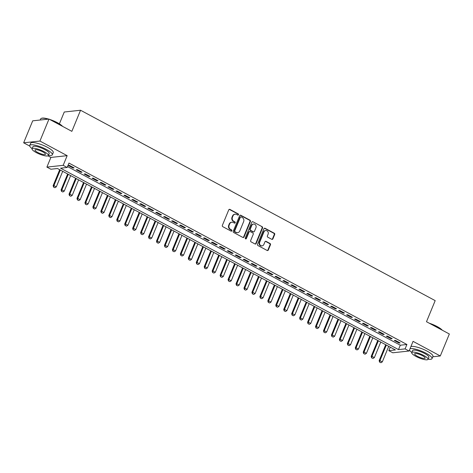 <?xml version="1.0" encoding="UTF-8"?>
<svg xmlns="http://www.w3.org/2000/svg" width="473" height="473" viewBox="0 0 473 473"><rect width="100%" height="100%" fill="white"/><g stroke="black" fill="none" stroke-linecap="round" stroke-linejoin="round"><path stroke-width="0.71" d="M238.487 214.76A0.674 0.597 83.8 0 0 238.191 213.861L229.896 209.409A0.958 0.857 83.8 0 0 228.761 209.852L222.357 225.385A0.958 0.857 83.8 0 0 222.783 226.668L231.078 231.12A0.674 0.597 83.8 0 0 231.871 230.806A0.674 0.597 83.8 0 0 231.575 229.908L230.505 229.334A3.075 2.743 83.8 0 1 229.145 225.231L229.677 223.936A3.075 2.743 83.8 0 1 231.847 222.221A3.075 2.743 83.8 0 1 233.313 222.517L234.383 223.09A0.674 0.597 83.8 0 0 235.182 222.783A0.674 0.597 83.8 0 0 234.886 221.884L233.81 221.311A3.075 2.743 83.8 0 1 232.45 217.208L232.982 215.913A3.075 2.743 83.8 0 1 235.152 214.198A3.075 2.743 83.8 0 1 236.618 214.494L237.694 215.067A0.674 0.597 83.8 0 0 238.487 214.76M237.789 215.109A0.674 0.597 83.8 0 0 237.753 213.908L229.458 209.456A0.958 0.857 83.8 0 0 229.222 209.373M231.173 231.161A0.674 0.597 83.8 0 0 231.137 229.955L230.061 229.381L230.505 229.334M234.484 223.132A0.674 0.597 83.8 0 0 234.442 221.932L233.372 221.358L233.81 221.311M271.762 239.308A0.958 0.857 83.8 0 0 272.897 238.865L274.695 234.507A0.958 0.857 83.8 0 0 274.269 233.23L265.057 228.282A0.958 0.857 83.8 0 0 263.922 228.725L257.519 244.257A0.958 0.857 83.8 0 0 257.945 245.54L267.156 250.483A0.958 0.857 83.8 0 0 268.292 250.04L270.461 244.778A0.958 0.857 83.8 0 0 270.036 243.494L266.098 241.378A0.958 0.857 83.8 0 0 264.957 241.821L263.881 244.435A2.566 2.288 83.8 0 1 259.707 242.194L263.922 231.965A2.566 2.288 83.8 0 1 268.096 234.212L267.393 235.915A0.958 0.857 83.8 0 0 267.819 237.198L271.762 239.308M405.095 348.891L409.074 351.025L392.791 352.781L388.812 350.647L395.416 349.937L57.475 168.518L50.871 169.233L46.898 167.099L63.181 165.337L67.16 167.472L60.556 168.187L398.497 349.6L405.095 348.891L406.91 344.492L68.969 163.079L67.16 167.472M48.991 119.072L39.933 141.049L23.65 142.805L32.708 120.828L48.991 119.072L71.855 131.346L80.546 110.244L435.184 300.627L426.492 321.723L449.35 333.997L440.292 355.974L413.059 341.352L409.074 351.025M47.939 155.848L50.883 157.426L67.166 155.67L39.933 141.049M67.166 155.67L63.181 165.337M250.418 221.476A0.958 0.857 83.8 0 0 249.998 220.199L240.787 215.25A0.958 0.857 83.8 0 0 239.651 215.7L233.248 231.226A0.958 0.857 83.8 0 0 233.674 232.509L242.886 237.452A0.958 0.857 83.8 0 0 244.021 237.008L250.418 221.476L249.981 221.53A0.958 0.857 83.8 0 0 249.555 220.247L240.343 215.298A0.958 0.857 83.8 0 0 240.113 215.215M252.925 221.766L262.131 226.715A0.958 0.857 83.8 0 1 262.556 227.992L256.153 243.524A0.958 0.857 83.8 0 1 255.018 243.967L251.08 241.857A0.958 0.857 83.8 0 1 250.655 240.574L253.25 234.271A0.958 0.857 83.8 0 0 252.824 232.994L250.211 231.587A0.958 0.857 83.8 0 0 249.076 232.03L246.368 238.587A0.674 0.597 83.8 0 1 245.28 238.002L251.784 222.209A0.958 0.857 83.8 0 1 252.925 221.766L262.131 226.715M432.783 356.784L440.292 355.974M74.125 167.903L69.36 165.343L68.254 165.461L73.025 168.021L74.125 167.903M82.077 172.172L77.306 169.612L76.206 169.73L80.978 172.29L82.077 172.172M90.03 176.441L85.258 173.881L84.159 173.999L88.93 176.559L90.03 176.441M97.982 180.71L93.211 178.15L92.111 178.268L96.882 180.828L97.982 180.71M105.934 184.978L101.163 182.418L100.063 182.537L104.835 185.097L105.934 184.978M113.887 189.247L109.115 186.687L108.015 186.805L112.787 189.366L113.887 189.247M121.839 193.516L117.068 190.956L115.968 191.074L120.739 193.634L121.839 193.516M129.785 197.785L125.02 195.225L123.914 195.343L128.686 197.903L129.785 197.785M137.738 202.054L132.966 199.494L131.866 199.612L136.638 202.172L137.738 202.054M145.69 206.323L140.919 203.762L139.819 203.881L144.59 206.441L145.69 206.323M153.642 210.591L148.871 208.031L147.771 208.15L152.543 210.71L153.642 210.591M161.595 214.86L156.823 212.3L155.723 212.418L160.495 214.979L161.595 214.86M169.547 219.129L164.775 216.569L163.676 216.687L168.447 219.247L169.547 219.129M177.499 223.398L172.728 220.838L171.628 220.956L176.399 223.516L177.499 223.398M185.451 227.667L180.68 225.107L179.58 225.225L184.346 227.785L185.451 227.667M193.398 231.936L188.626 229.37L187.527 229.494L192.298 232.054L193.398 231.936M201.35 236.204L196.579 233.638L195.479 233.763L200.25 236.323L201.35 236.204M209.303 240.473L204.531 237.907L203.431 238.031L208.203 240.591L209.303 240.473M217.255 244.742L212.483 242.176L211.384 242.294L216.155 244.86L217.255 244.742M225.207 249.011L220.436 246.445L219.336 246.563L224.107 249.129L225.207 249.011M233.159 253.274L228.388 250.714L227.288 250.832L232.06 253.398L233.159 253.274M241.112 257.543L236.34 254.982L235.241 255.101L240.006 257.667L241.112 257.543M249.058 261.811L244.293 259.251L243.187 259.37L247.958 261.936L249.058 261.811M257.01 266.08L252.239 263.52L251.139 263.638L255.911 266.198L257.01 266.08M264.963 270.349L260.191 267.789L259.092 267.907L263.863 270.467L264.963 270.349M272.915 274.618L268.144 272.058L267.044 272.176L271.815 274.736L272.915 274.618M280.867 278.887L276.096 276.327L274.996 276.445L279.768 279.005L280.867 278.887M288.82 283.156L284.048 280.595L282.949 280.714L287.72 283.274L288.82 283.156M296.772 287.424L292.001 284.864L290.901 284.983L295.672 287.543L296.772 287.424M304.718 291.693L299.953 289.133L298.847 289.251L303.619 291.811L304.718 291.693M312.671 295.962L307.899 293.402L306.8 293.52L311.571 296.08L312.671 295.962M320.623 300.231L315.852 297.671L314.752 297.789L319.523 300.349L320.623 300.231M328.575 304.5L323.804 301.94L322.704 302.058L327.476 304.618L328.575 304.5M336.528 308.768L331.756 306.208L330.657 306.327L335.428 308.887L336.528 308.768M344.48 313.037L339.709 310.477L338.609 310.595L343.38 313.156L344.48 313.037M352.432 317.306L347.661 314.746L346.561 314.864L351.333 317.424L352.432 317.306M360.385 321.575L355.613 319.015L354.514 319.133L359.279 321.693L360.385 321.575M368.331 325.844L363.56 323.284L362.46 323.402L367.231 325.962L368.331 325.844M376.283 330.113L371.512 327.553L370.412 327.671L375.184 330.231L376.283 330.113M384.236 334.381L379.464 331.821L378.365 331.94L383.136 334.5L384.236 334.381M392.188 338.65L387.417 336.09L386.317 336.208L391.088 338.769L392.188 338.65M67.533 166.561L400.306 345.207L406.91 344.492M394.269 340.477L399.041 343.037L400.14 342.919L395.369 340.359L394.269 340.477M80.546 110.244L64.263 112.006L59.391 123.837M390.249 347.164L388.812 350.647M50.883 157.426L46.898 167.099M23.65 142.805L29.74 146.08M400.306 345.207L398.497 349.6M73.025 168.021L73.268 167.442M80.978 172.29L81.22 171.711M88.93 176.559L89.172 175.98M96.882 180.828L97.119 180.248M104.835 185.097L105.071 184.517M112.787 189.366L113.023 188.786M120.739 193.634L120.976 193.055M128.686 197.903L128.928 197.324M136.638 202.172L136.88 201.593M144.59 206.441L144.833 205.861M152.543 210.71L152.779 210.13M160.495 214.979L160.731 214.399M168.447 219.247L168.684 218.668M176.399 223.516L176.636 222.937M184.346 227.785L184.588 227.206M192.298 232.054L192.541 231.474M200.25 236.323L200.493 235.737M208.203 240.591L208.445 240.006M216.155 244.86L216.392 244.275M224.107 249.129L224.344 248.544M232.06 253.398L232.296 252.813M240.006 257.667L240.249 257.081M247.958 261.936L248.201 261.35M255.911 266.198L256.153 265.619M263.863 270.467L264.105 269.888M271.815 274.736L272.052 274.157M279.768 279.005L280.004 278.426M287.72 283.274L287.956 282.694M295.672 287.543L295.909 286.963M303.619 291.811L303.861 291.232M311.571 296.08L311.813 295.501M319.523 300.349L319.766 299.77M327.476 304.618L327.712 304.038M335.428 308.887L335.664 308.307M343.38 313.156L343.617 312.576M351.333 317.424L351.569 316.845M359.279 321.693L359.521 321.114M367.231 325.962L367.474 325.383M375.184 330.231L375.426 329.651M383.136 334.5L383.378 333.92M391.088 338.769L391.325 338.189M399.041 343.037L399.277 342.458M235.152 214.198L234.714 214.245A3.075 2.743 83.8 0 0 232.545 215.96L232.982 215.913M233.372 221.358A3.075 2.743 83.8 0 1 232.012 217.255L232.545 215.96M231.847 222.221L231.403 222.269A3.075 2.743 83.8 0 0 229.234 223.983L229.677 223.936M230.061 229.381A3.075 2.743 83.8 0 1 228.701 225.278L229.234 223.983M243.116 237.541A0.958 0.857 83.8 0 0 243.577 237.056L249.981 221.53M241.147 216.924A0.674 0.597 83.8 0 0 240.349 217.231L234.732 230.865A0.674 0.597 83.8 0 0 235.028 231.764L236.163 232.373A3.075 2.743 83.8 0 0 237.629 232.663A3.075 2.743 83.8 0 0 239.799 230.948L243.636 221.63A3.075 2.743 83.8 0 0 242.277 217.527L241.147 216.924M240.828 216.859L240.385 216.906A0.674 0.597 83.8 0 0 239.912 217.278L240.349 217.231M237.629 232.663L237.192 232.71A3.075 2.743 83.8 0 1 235.72 232.42L234.59 231.811A0.674 0.597 83.8 0 1 234.295 230.913L239.912 217.278M255.254 244.05A0.958 0.857 83.8 0 0 255.716 243.571L262.119 228.039A0.958 0.857 83.8 0 0 261.693 226.762M249.75 231.498L249.312 231.545A0.958 0.857 83.8 0 0 248.632 232.077L245.93 238.634L246.368 238.587M245.67 238.942A0.674 0.597 83.8 0 0 245.93 238.634M255.946 227.738A2.566 2.288 83.8 0 0 251.766 225.497L250.282 229.098A0.958 0.857 83.8 0 0 250.708 230.381L253.321 231.782A0.958 0.857 83.8 0 0 254.456 231.338L255.946 227.738M253.581 224.06L253.138 224.107A2.566 2.288 83.8 0 0 251.329 225.544L251.766 225.497M253.782 231.876L253.339 231.924A0.958 0.857 83.8 0 1 252.884 231.829L250.27 230.428A0.958 0.857 83.8 0 1 249.845 229.145L251.329 225.544M265.731 230.534L265.294 230.582A2.566 2.288 83.8 0 0 263.485 232.012L263.922 231.965M262.072 245.865L261.634 245.913A2.566 2.288 83.8 0 1 259.269 242.241L263.485 232.012M267.393 250.566A0.958 0.857 83.8 0 0 267.854 250.087L270.024 244.825A0.958 0.857 83.8 0 0 269.598 243.542L265.655 241.425A0.958 0.857 83.8 0 0 265.418 241.342M271.999 239.397A0.958 0.857 83.8 0 0 272.46 238.912L274.251 234.555A0.958 0.857 83.8 0 0 273.832 233.278L264.62 228.329A0.958 0.857 83.8 0 0 264.383 228.246M59.699 169.712L53.118 185.67L53.91 185.587L56.299 186.865L62.702 171.327M53.573 187.101L54.898 187.728L53.573 187.101L53.118 185.67M60.319 170.044L53.91 185.587L53.709 187.083M56.299 186.865L54.898 187.728M48.14 119.166A12.227 2.885 -157.6 0 0 41.281 118.398L41.648 118.262A11.937 2.814 22.4 0 1 48.684 119.107M49.559 119.379A11.937 2.814 22.4 0 1 57.464 122.726A11.937 2.814 22.4 0 1 62.584 126.368M62.235 126.179A12.227 2.885 -157.6 0 0 57.487 122.974A12.227 2.885 -157.6 0 0 50.694 119.982M41.281 118.398A12.227 2.885 -157.6 0 0 40.678 118.906L40.217 120.018M48.417 155.321A12.227 2.885 -157.6 0 0 52.349 154.777A12.227 2.885 -157.6 0 0 46.543 149.521A12.227 2.885 -157.6 0 0 29.734 145.453A12.227 2.885 -157.6 0 0 32.14 148.611M52.349 154.777L53.254 152.578A12.227 2.885 -157.6 0 0 47.448 147.322A12.227 2.885 -157.6 0 0 30.639 143.254L29.734 145.453M32.069 148.782L32.903 146.76A8.804 2.075 22.4 0 1 45 149.687A8.804 2.075 22.4 0 1 49.18 153.471L48.347 155.493A8.804 2.075 -157.6 0 0 44.166 151.709A8.804 2.075 -157.6 0 0 32.069 148.782A8.804 2.075 -157.6 0 0 36.25 152.566A8.804 2.075 -157.6 0 0 48.347 155.493M37.657 152.412A5.676 1.336 -157.6 0 0 45.455 154.299A5.676 1.336 -157.6 0 0 42.759 151.863A5.676 1.336 -157.6 0 0 34.961 149.976A5.676 1.336 -157.6 0 0 37.657 152.412M429.242 323.201A11.937 2.814 22.4 0 1 437.147 326.547A11.937 2.814 22.4 0 1 442.267 330.195M441.918 330.006A12.227 2.885 -157.6 0 0 437.17 326.802A12.227 2.885 -157.6 0 0 430.377 323.81M428.106 359.149A12.227 2.885 -157.6 0 0 432.032 358.599A12.227 2.885 -157.6 0 0 426.226 353.349A12.227 2.885 -157.6 0 0 409.996 348.784M409.476 350.038A12.227 2.885 -157.6 0 0 411.823 352.432M432.032 358.599L432.937 356.406A12.227 2.885 -157.6 0 0 427.131 351.149A12.227 2.885 -157.6 0 0 410.901 346.585M411.752 352.61L412.586 350.588A8.804 2.075 22.4 0 1 424.689 353.514A8.804 2.075 22.4 0 1 428.869 357.298L428.035 359.32A8.804 2.075 -157.6 0 0 423.855 355.536A8.804 2.075 -157.6 0 0 411.752 352.61A8.804 2.075 -157.6 0 0 415.933 356.388A8.804 2.075 -157.6 0 0 428.035 359.32M417.34 356.24A5.676 1.336 -157.6 0 0 425.138 358.126A5.676 1.336 -157.6 0 0 422.448 355.69A5.676 1.336 -157.6 0 0 414.644 353.798A5.676 1.336 -157.6 0 0 417.34 356.24M67.651 173.981L61.07 189.939L61.862 189.856L64.251 191.133L70.654 175.595M61.525 191.37L62.85 191.997L61.525 191.37L61.07 189.939M68.272 174.312L61.862 189.856L61.661 191.352M64.251 191.133L62.85 191.997M75.603 178.25L69.023 194.208L69.815 194.125L72.203 195.402L78.607 179.864M69.478 195.639L70.802 196.265L69.478 195.639L69.023 194.208M76.224 178.581L69.815 194.125L69.608 195.621M72.203 195.402L70.802 196.265M83.555 182.519L76.975 198.477L77.767 198.394L80.15 199.671L86.559 184.133M77.43 199.908L78.755 200.528L77.43 199.908L76.975 198.477M84.17 182.85L77.767 198.394L77.56 199.89M80.15 199.671L78.755 200.528M91.502 186.788L84.927 202.746L85.719 202.663L88.102 203.94L94.511 188.402M85.382 204.176L86.707 204.797L85.382 204.176L84.927 202.746M92.123 187.119L85.719 202.663L85.512 204.159M88.102 203.94L86.707 204.797M99.454 191.057L92.879 207.014L93.672 206.932L96.054 208.209L102.464 192.671M93.335 208.445L94.659 209.066L93.335 208.445L92.879 207.014M100.075 191.388L93.672 206.932L93.465 208.427M96.054 208.209L94.659 209.066M107.406 195.325L100.832 211.283L101.624 211.2L104.007 212.478L110.41 196.939M101.287 212.714L102.611 213.335L101.287 212.714L100.832 211.283M108.027 195.656L101.624 211.2L101.417 212.696M104.007 212.478L102.611 213.335M115.359 199.594L108.778 215.552L109.57 215.469L111.959 216.746L118.362 201.208M109.233 216.977L110.558 217.604L109.233 216.977L108.778 215.552M115.98 199.925L109.57 215.469L109.369 216.965M111.959 216.746L110.558 217.604M123.311 203.863L116.73 219.821L117.523 219.738L119.911 221.015L126.315 205.471M117.186 221.246L118.51 221.872L117.186 221.246L116.73 219.821M123.932 204.194L117.523 219.738L117.322 221.234M119.911 221.015L118.51 221.872M131.263 208.132L124.683 224.09L125.475 224.007L127.864 225.284L134.267 209.74M125.138 225.515L126.462 226.141L125.138 225.515L124.683 224.09M131.884 208.463L125.475 224.007L125.268 225.503M127.864 225.284L126.462 226.141M139.216 212.401L132.635 228.358L133.427 228.27L135.81 229.553L142.219 214.009M133.09 229.783L134.415 230.41L133.09 229.783L132.635 228.358M139.831 212.732L133.427 228.27L133.22 229.772M135.81 229.553L134.415 230.41M147.162 216.669L140.587 232.627L141.38 232.539L143.762 233.822L150.172 218.278M141.043 234.052L142.367 234.679L141.043 234.052L140.587 232.627M147.783 217.001L141.38 232.539L141.173 234.04M143.762 233.822L142.367 234.679M155.114 220.932L148.54 236.896L149.332 236.807L151.715 238.09L158.124 222.547M148.995 238.321L150.319 238.948L148.995 238.321L148.54 236.896M155.735 221.269L149.332 236.807L149.125 238.309M151.715 238.09L150.319 238.948M163.067 225.201L156.492 241.165L157.284 241.076L159.667 242.359L166.07 226.815M156.947 242.59L158.272 243.217L156.947 242.59L156.492 241.165M163.688 225.538L157.284 241.076L157.077 242.578M159.667 242.359L158.272 243.217M171.019 229.47L164.438 245.434L165.231 245.345L167.619 246.628L174.023 231.084M164.894 246.859L166.224 247.485L164.894 246.859L164.438 245.434M171.64 229.807L165.231 245.345L165.03 246.847M167.619 246.628L166.224 247.485M178.971 233.739L172.391 249.703L173.183 249.614L175.572 250.897L181.975 235.353M172.846 251.128L174.17 251.754L172.846 251.128L172.391 249.703M179.592 234.076L173.183 249.614L172.982 251.116M175.572 250.897L174.17 251.754M186.924 238.008L180.343 253.971L181.135 253.883L183.524 255.166L189.927 239.622M180.798 255.396L182.123 256.023L180.798 255.396L180.343 253.971M187.544 238.345L181.135 253.883L180.934 255.385M183.524 255.166L182.123 256.023M194.876 242.277L188.295 258.24L189.088 258.152L191.47 259.435L197.88 243.891M188.751 259.665L190.075 260.292L188.751 259.665L188.295 258.24M195.491 242.614L189.088 258.152L188.881 259.653M191.47 259.435L190.075 260.292M202.828 246.545L196.248 262.509L197.04 262.42L199.423 263.703L205.832 248.159M196.703 263.934L198.027 264.561L196.703 263.934L196.248 262.509M203.443 246.882L197.04 262.42L196.833 263.922M199.423 263.703L198.027 264.561M210.775 250.814L204.2 266.778L204.992 266.689L207.375 267.972L213.784 252.428M204.655 268.203L205.98 268.83L204.655 268.203L204.2 266.778M211.396 251.145L204.992 266.689L204.785 268.191M207.375 267.972L205.98 268.83M218.727 255.083L212.152 271.047L212.945 270.958L215.327 272.241L221.736 256.697M212.608 272.472L213.932 273.098L212.608 272.472L212.152 271.047M219.348 255.414L212.945 270.958L212.738 272.46M215.327 272.241L213.932 273.098M226.679 259.352L220.099 275.316L220.891 275.227L223.28 276.51L229.683 260.966M220.56 276.74L221.884 277.367L220.56 276.74L220.099 275.316M227.3 259.683L220.891 275.227L220.69 276.729M223.28 276.51L221.884 277.367M234.632 263.621L228.051 279.584L228.843 279.496L231.232 280.779L237.635 265.235M228.506 281.009L229.831 281.636L228.506 281.009L228.051 279.584M235.252 263.952L228.843 279.496L228.642 280.997M231.232 280.779L229.831 281.636M242.584 267.889L236.003 283.853L236.796 283.765L239.184 285.048L245.588 269.504M236.459 285.278L237.783 285.905L236.459 285.278L236.003 283.853M243.205 268.221L236.796 283.765L236.595 285.26M239.184 285.048L237.783 285.905M250.536 272.158L243.956 288.116L244.748 288.033L247.137 289.316L253.54 273.772M244.411 289.547L245.735 290.174L244.411 289.547L243.956 288.116M251.157 272.489L244.748 288.033L244.541 289.529M247.137 289.316L245.735 290.174M258.489 276.427L251.908 292.385L252.7 292.302L255.083 293.585L261.492 278.041M252.363 293.816L253.688 294.443L252.363 293.816L251.908 292.385M259.103 276.758L252.7 292.302L252.493 293.798M255.083 293.585L253.688 294.443M266.435 280.696L259.86 296.654L260.653 296.571L263.035 297.854L269.444 282.31M260.316 298.085L261.64 298.711L260.316 298.085L259.86 296.654M267.056 281.027L260.653 296.571L260.446 298.067M263.035 297.854L261.64 298.711M274.387 284.965L267.813 300.923L268.605 300.84L270.988 302.117L277.397 286.579M268.268 302.353L269.592 302.98L268.268 302.353L267.813 300.923M275.008 285.296L268.605 300.84L268.398 302.336M270.988 302.117L269.592 302.98M282.34 289.234L275.765 305.191L276.557 305.109L278.94 306.386L285.343 290.848M276.22 306.622L277.545 307.249L276.22 306.622L275.765 305.191M282.96 289.565L276.557 305.109L276.35 306.605M278.94 306.386L277.545 307.249M290.292 293.502L283.711 309.46L284.504 309.377L286.892 310.655L293.295 295.117M284.167 310.891L285.491 311.518L284.167 310.891L283.711 309.46M290.913 293.834L284.504 309.377L284.303 310.873M286.892 310.655L285.491 311.518M298.244 297.771L291.664 313.729L292.456 313.646L294.845 314.923L301.248 299.385M292.119 315.16L293.443 315.787L292.119 315.16L291.664 313.729M298.865 298.102L292.456 313.646L292.255 315.142M294.845 314.923L293.443 315.787M306.197 302.04L299.616 317.998L300.408 317.915L302.797 319.192L309.2 303.654M300.071 319.429L301.396 320.055L300.071 319.429L299.616 317.998M306.817 302.371L300.408 317.915L300.201 319.411M302.797 319.192L301.396 320.055M314.149 306.309L307.568 322.267L308.361 322.184L310.743 323.461L317.152 307.923M308.024 323.698L309.348 324.318L308.024 323.698L307.568 322.267M314.764 306.64L308.361 322.184L308.154 323.68M310.743 323.461L309.348 324.318M322.095 310.578L315.521 326.536L316.313 326.453L318.696 327.73L325.105 312.192M315.976 327.966L317.3 328.587L315.976 327.966L315.521 326.536M322.716 310.909L316.313 326.453L316.106 327.949M318.696 327.73L317.3 328.587M330.048 314.847L323.473 330.804L324.265 330.722L326.648 331.999L333.057 316.461M323.928 332.235L325.253 332.856L323.928 332.235L323.473 330.804M330.668 315.178L324.265 330.722L324.058 332.217M326.648 331.999L325.253 332.856M338 319.115L331.425 335.073L332.217 334.99L334.6 336.268L341.003 320.729M331.88 336.498L333.205 337.125L331.88 336.498L331.425 335.073M338.621 319.446L332.217 334.99L332.011 336.486M334.6 336.268L333.205 337.125M345.952 323.384L339.372 339.342L340.164 339.259L342.553 340.536L348.956 324.992M339.827 340.767L341.157 341.394L339.827 340.767L339.372 339.342M346.573 323.715L340.164 339.259L339.963 340.755M342.553 340.536L341.157 341.394M353.905 327.653L347.324 343.611L348.116 343.528L350.505 344.805L356.908 329.261M347.779 345.036L349.104 345.662L347.779 345.036L347.324 343.611M354.525 327.984L348.116 343.528L347.915 345.024M350.505 344.805L349.104 345.662M361.857 331.922L355.276 347.88L356.068 347.797L358.457 349.074L364.86 333.53M355.731 349.305L357.056 349.931L355.731 349.305L355.276 347.88M362.478 332.253L356.068 347.797L355.867 349.293M358.457 349.074L357.056 349.931M369.809 336.191L363.229 352.149L364.021 352.06L366.404 353.343L372.813 337.799M363.684 353.573L365.008 354.2L363.684 353.573L363.229 352.149M370.424 336.522L364.021 352.06L363.814 353.562M366.404 353.343L365.008 354.2M377.761 340.454L371.181 356.417L371.973 356.329L374.356 357.612L380.765 342.068M371.636 357.842L372.961 358.469L371.636 357.842L371.181 356.417M378.376 340.791L371.973 356.329L371.766 357.83M374.356 357.612L372.961 358.469M385.708 344.722L379.133 360.686L379.925 360.597L382.308 361.88L388.717 346.337M379.588 362.111L380.913 362.738L379.588 362.111L379.133 360.686M386.329 345.059L379.925 360.597L379.718 362.099M382.308 361.88L380.913 362.738M237.753 213.908L238.191 213.861M231.137 229.955L231.575 229.908M234.442 221.932L234.886 221.884M232.012 217.255L232.45 217.208M228.701 225.278L229.145 225.231M229.458 209.456L229.896 209.409M243.577 237.056L244.021 237.008M240.343 215.298L240.787 215.25M249.555 220.247L249.998 220.199M234.295 230.913L234.732 230.865M234.59 231.811L235.028 231.764M235.72 232.42L236.163 232.373M262.119 228.039L262.556 227.992M255.716 243.571L256.153 243.524M248.632 232.077L249.076 232.03M249.845 229.145L250.282 229.098M250.27 230.428L250.708 230.381M252.884 231.829L253.321 231.782M259.269 242.241L259.707 242.194M265.655 241.425L266.098 241.378M269.598 243.542L270.036 243.494M270.024 244.825L270.461 244.778M267.854 250.087L268.292 250.04M264.62 228.329L265.057 228.282M273.832 233.278L274.269 233.23M274.251 234.555L274.695 234.507M272.46 238.912L272.897 238.865"/></g></svg>

